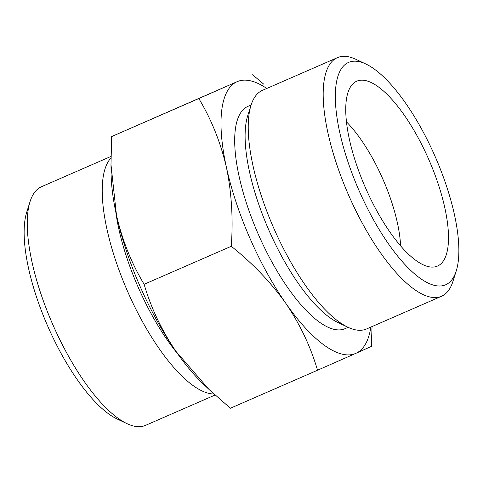 <?xml version="1.0" encoding="UTF-8"?>
<svg xmlns="http://www.w3.org/2000/svg" width="483" height="483" viewBox="0 0 483 483"><rect width="100%" height="100%" fill="white"/><g stroke="black" fill="none" stroke-linecap="round" stroke-linejoin="round"><path stroke-width="0.72" d="M372.049 326.568L371.324 346.444L355.82 353.369A148.245 50.944 -113.6 0 1 285.791 303.288A148.245 50.944 -113.6 0 1 226.442 167.444A148.245 50.944 -113.6 0 1 237.123 81.681L111.676 136.556L110.981 164.643L116.506 215.4A148.245 50.944 -113.6 0 1 111.09 173.288L110.969 164.643M116.506 215.4C122.344 240.437 131.551 263.404 144.127 284.3C150.931 307.707 161.509 330.028 175.854 351.244A148.245 50.944 -113.6 0 1 116.506 215.4M207.859 388.344L202.775 383.484A148.245 50.944 -113.6 0 1 175.854 351.244L208.891 389.334L230.379 408.244L317.518 370.238C310.714 346.824 300.142 324.51 285.791 303.288C270.788 282.301 252.615 263.301 231.272 246.288C233.253 218.992 231.641 192.711 226.442 167.444C220.604 142.407 211.397 119.44 198.821 98.544L237.123 81.681A148.245 50.944 -113.6 0 1 266.779 88.467M370.859 327.088A148.245 50.944 -113.6 0 1 355.82 353.369L317.518 370.238M252.621 74.756L263.694 84.145M437.501 266.067A100.881 34.667 -113.6 0 1 434.851 266.888A100.881 34.667 -113.6 0 1 365.341 187.482A100.881 34.667 -113.6 0 1 354.437 82.521A100.881 34.667 -113.6 0 1 427.262 156.094A100.881 34.667 -113.6 0 1 437.501 266.067M445.676 284.771A121.293 41.683 -113.6 0 1 350.58 169.394A121.293 41.683 -113.6 0 1 365.969 64.058A121.293 41.683 -113.6 0 1 435.322 156.957A121.293 41.683 -113.6 0 1 456.224 270.993A121.293 41.683 -113.6 0 1 445.676 284.771M346.498 121.909A90.393 31.063 -113.6 0 1 400.582 245.907M145.637 425.324A130.162 44.732 -113.6 0 1 145.564 425.354A130.162 44.732 -113.6 0 1 126.951 423.621L117.031 418.942A121.293 41.683 -113.6 0 1 47.678 326.043A121.293 41.683 -113.6 0 1 26.776 212.007L30.085 201.556A130.162 44.732 -113.6 0 1 41.484 186.734L110.963 156.432M126.951 423.621A130.162 44.732 -113.6 0 1 52.52 323.93A130.162 44.732 -113.6 0 1 30.085 201.556M213.86 393.983A130.162 44.732 -113.6 0 1 127.494 291.207A130.162 44.732 -113.6 0 1 110.951 158.007M177.466 353.538A121.293 41.683 -113.6 0 1 115.823 212.206M345.031 328.669A121.293 41.683 -113.6 0 1 344.965 328.7A121.293 41.683 -113.6 0 1 258.26 234.189A121.293 41.683 -113.6 0 1 247.978 106.345L251.124 104.974M366.609 328.941A130.162 44.732 -113.6 0 1 366.537 328.971A130.162 44.732 -113.6 0 1 347.923 327.239L338.003 322.553A121.293 41.683 -113.6 0 1 268.651 229.654A121.293 41.683 -113.6 0 1 247.749 115.624L251.063 105.173A130.162 44.732 -113.6 0 1 262.456 90.351L337.436 57.646A130.162 44.732 -113.6 0 1 356.049 59.379L365.969 64.058M347.923 327.239A130.162 44.732 -113.6 0 1 273.493 227.547A130.162 44.732 -113.6 0 1 251.063 105.173M456.224 270.993L452.915 281.444A130.162 44.732 -113.6 0 1 441.589 296.236A130.162 44.732 -113.6 0 1 441.516 296.266A130.162 44.732 -113.6 0 1 348.478 194.842A130.162 44.732 -113.6 0 1 337.436 57.646M231.272 246.288L144.127 284.3M198.821 98.544L111.676 136.556M215.038 395.052L145.564 425.354M348.11 327.329L344.965 328.7M441.516 296.266L366.537 328.971"/></g></svg>
